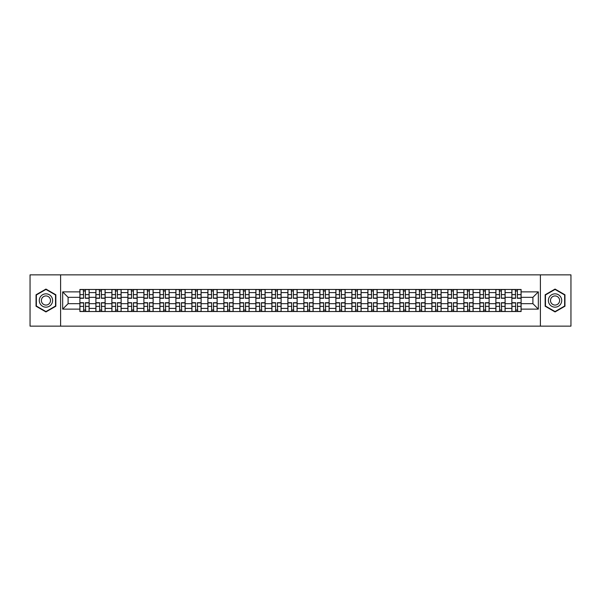 <?xml version="1.0" encoding="UTF-8"?>
<svg xmlns="http://www.w3.org/2000/svg" width="601" height="601" viewBox="0 0 601 601"><rect width="100%" height="100%" fill="white"/><g stroke="black" fill="none" stroke-linecap="round" stroke-linejoin="round"><path stroke-width="0.9" d="M540.389 326.14L570.95 326.14L570.95 274.86L30.05 274.86L30.05 326.14L540.389 326.14L540.389 274.86M95.897 311.528L95.897 292.604L89.121 292.604L89.121 311.528M89.121 292.604L89.121 289.472M95.897 292.604L95.897 289.472M105.122 289.472L105.122 311.528M111.891 311.528L111.891 289.472M121.124 289.472L121.124 311.528M127.893 311.528L127.893 289.472M137.126 289.472L137.126 311.528M143.894 311.528L143.894 289.472M153.12 289.472L153.12 311.528M159.889 311.528L159.889 289.472M169.121 289.472L169.121 311.528M175.89 311.528L175.89 289.472M185.123 289.472L185.123 311.528M191.892 311.528L191.892 289.472M201.117 289.472L201.117 311.528M207.886 311.528L207.886 289.472M217.119 289.472L217.119 311.528M223.888 311.528L223.888 289.472M233.12 289.472L233.12 311.528M239.889 311.528L239.889 289.472M249.115 289.472L249.115 311.528M255.883 311.528L255.883 289.472M265.116 289.472L265.116 311.528M271.885 311.528L271.885 289.472M281.118 289.472L281.118 311.528M287.887 311.528L287.887 289.472M297.112 289.472L297.112 311.528M303.888 311.528L303.888 289.472M313.113 289.472L313.113 311.528M319.882 311.528L319.882 289.472M329.115 289.472L329.115 311.528M335.884 311.528L335.884 289.472M345.117 289.472L345.117 311.528M351.885 311.528L351.885 289.472M361.111 289.472L361.111 311.528M367.88 311.528L367.88 289.472M377.112 289.472L377.112 311.528M383.881 311.528L383.881 289.472M393.114 289.472L393.114 311.528M399.883 311.528L399.883 289.472M409.108 289.472L409.108 311.528M415.877 311.528L415.877 289.472M425.11 289.472L425.11 311.528M431.879 311.528L431.879 289.472M441.111 289.472L441.111 311.528M447.88 311.528L447.88 289.472M457.106 289.472L457.106 311.528M463.874 311.528L463.874 289.472M473.107 289.472L473.107 311.528M479.876 311.528L479.876 289.472M489.109 289.472L489.109 311.528M495.878 311.528L495.878 289.472M505.103 289.472L505.103 311.528M511.879 311.528L511.879 289.472M511.879 303.678L505.103 303.678M495.878 303.678L489.109 303.678M479.876 303.678L473.107 303.678M463.874 303.678L457.106 303.678M447.88 303.678L441.111 303.678M431.879 303.678L425.11 303.678M415.877 303.678L409.108 303.678M399.883 303.678L393.114 303.678M383.881 303.678L377.112 303.678M367.88 303.678L361.111 303.678M351.885 303.678L345.117 303.678M335.884 303.678L329.115 303.678M319.882 303.678L313.113 303.678M303.888 303.678L297.112 303.678M287.887 303.678L281.118 303.678M271.885 303.678L265.116 303.678M255.883 303.678L249.115 303.678M239.889 303.678L233.12 303.678M223.888 303.678L217.119 303.678M207.886 303.678L201.117 303.678M191.892 303.678L185.123 303.678M175.89 303.678L169.121 303.678M159.889 303.678L153.12 303.678M143.894 303.678L137.126 303.678M127.893 303.678L121.124 303.678M111.891 303.678L105.122 303.678M95.897 303.678L89.121 303.678M511.879 297.322L505.103 297.322M495.878 297.322L489.109 297.322M479.876 297.322L473.107 297.322M463.874 297.322L457.106 297.322M447.88 297.322L441.111 297.322M431.879 297.322L425.11 297.322M415.877 297.322L409.108 297.322M399.883 297.322L393.114 297.322M383.881 297.322L377.112 297.322M367.88 297.322L361.111 297.322M351.885 297.322L345.117 297.322M335.884 297.322L329.115 297.322M319.882 297.322L313.113 297.322M303.888 297.322L297.112 297.322M287.887 297.322L281.118 297.322M271.885 297.322L265.116 297.322M255.883 297.322L249.115 297.322M239.889 297.322L233.12 297.322M223.888 297.322L217.119 297.322M207.886 297.322L201.117 297.322M191.892 297.322L185.123 297.322M175.89 297.322L169.121 297.322M159.889 297.322L153.12 297.322M143.894 297.322L137.126 297.322M127.893 297.322L121.124 297.322M111.891 297.322L105.122 297.322M95.897 297.322L89.121 297.322M68.101 303.678L79.895 303.678L79.895 297.322L68.101 297.322L68.101 303.678L62.662 309.117L62.662 291.883L79.895 291.883L79.895 297.322M521.105 297.322L521.105 303.678L532.899 303.678L532.899 297.322L521.105 297.322L521.105 289.472L79.895 289.472L79.895 291.883M521.105 291.883L538.338 291.883L538.338 309.117L521.105 309.117L521.105 303.678M79.895 303.678L79.895 311.528L521.105 311.528L521.105 309.117M79.895 309.117L62.662 309.117M60.611 326.14L60.611 274.86M55.84 294.783L45.946 289.073L36.052 294.783L36.052 306.217L45.946 311.927L55.84 306.217L55.84 294.783M564.948 294.783L555.054 289.073L545.16 294.783L545.16 306.217L555.054 311.927L564.948 306.217L564.948 294.783M85.38 309.988L83.637 309.988M83.637 291.012L85.38 291.012M101.381 309.988L99.638 309.988M99.638 291.012L101.381 291.012M117.383 309.988L115.632 309.988M115.632 291.012L117.383 291.012M133.377 309.988L131.634 309.988M131.634 291.012L133.377 291.012M149.379 309.988L147.636 309.988M147.636 291.012L149.379 291.012M165.38 309.988L163.637 309.988M163.637 291.012L165.38 291.012M181.374 309.988L179.631 309.988M179.631 291.012L181.374 291.012M197.376 309.988L195.633 309.988M195.633 291.012L197.376 291.012M213.378 309.988L211.635 309.988M211.635 291.012L213.378 291.012M229.372 309.988L227.629 309.988M227.629 291.012L229.372 291.012M245.373 309.988L243.63 309.988M243.63 291.012L245.373 291.012M261.375 309.988L259.632 309.988M259.632 291.012L261.375 291.012M277.377 309.988L275.626 309.988M275.626 291.012L277.377 291.012M293.371 309.988L291.628 309.988M291.628 291.012L293.371 291.012M309.372 309.988L307.629 309.988M307.629 291.012L309.372 291.012M325.374 309.988L323.623 309.988M323.623 291.012L325.374 291.012M341.368 309.988L339.625 309.988M339.625 291.012L341.368 291.012M357.37 309.988L355.627 309.988M355.627 291.012L357.37 291.012M373.371 309.988L371.628 309.988M371.628 291.012L373.371 291.012M389.365 309.988L387.622 309.988M387.622 291.012L389.365 291.012M405.367 309.988L403.624 309.988M403.624 291.012L405.367 291.012M421.369 309.988L419.626 309.988M419.626 291.012L421.369 291.012M437.363 309.988L435.62 309.988M435.62 291.012L437.363 291.012M453.364 309.988L451.621 309.988M451.621 291.012L453.364 291.012M469.366 309.988L467.623 309.988M467.623 291.012L469.366 291.012M485.368 309.988L483.617 309.988M483.617 291.012L485.368 291.012M501.362 309.988L499.619 309.988M499.619 291.012L501.362 291.012M517.363 309.988L515.62 309.988M515.62 291.012L517.363 291.012M62.662 291.883L68.101 297.322M532.899 303.678L538.338 309.117M532.899 297.322L538.338 291.883M85.38 298.291L85.38 289.577L89.076 289.577L89.076 298.291L85.38 298.291M83.637 290.914L85.38 290.914M85.688 289.577L79.948 289.577L79.948 298.291L83.637 298.291L83.329 289.577M83.637 302.709L83.637 311.423L79.948 311.423L79.948 302.709L83.637 302.709M85.38 310.086L83.637 310.086M83.329 311.423L89.076 311.423L89.076 302.709L85.38 302.709L85.688 311.423M101.381 298.291L101.381 289.577L105.07 289.577L105.07 298.291L101.381 298.291M99.638 290.914L101.381 290.914M101.689 289.577L95.942 289.577L95.942 298.291L99.638 298.291L99.33 289.577M117.383 298.291L117.383 289.577L121.071 289.577L121.071 298.291L117.383 298.291M115.632 290.914L117.383 290.914M117.691 289.577L111.944 289.577L111.944 298.291L115.632 298.291L115.332 289.577M133.377 298.291L133.377 289.577L137.073 289.577L137.073 298.291L133.377 298.291M131.634 290.914L133.377 290.914M133.685 289.577L127.945 289.577L127.945 298.291L131.634 298.291L131.326 289.577M40.177 303.836A6.664 6.664 0 0 0 49.282 306.27A6.664 6.664 0 0 0 51.724 297.164A6.664 6.664 0 0 0 42.611 294.73A6.664 6.664 0 0 0 40.177 303.836M41.995 302.784A4.568 4.568 0 0 0 48.23 304.452A4.568 4.568 0 0 0 49.898 298.216A4.568 4.568 0 0 0 43.663 296.548A4.568 4.568 0 0 0 41.995 302.784M45.946 289.427L55.532 294.963L55.532 306.037L45.946 311.573L36.36 306.037L36.36 294.963L45.946 289.427M549.276 303.836A6.664 6.664 0 0 0 558.389 306.27A6.664 6.664 0 0 0 560.823 297.164A6.664 6.664 0 0 0 551.718 294.73A6.664 6.664 0 0 0 549.276 303.836M551.102 302.784A4.568 4.568 0 0 0 557.337 304.452A4.568 4.568 0 0 0 559.005 298.216A4.568 4.568 0 0 0 552.77 296.548A4.568 4.568 0 0 0 551.102 302.784M555.054 289.427L564.639 294.963L564.639 306.037L555.054 311.573L545.468 306.037L545.468 294.963L555.054 289.427M99.638 302.709L99.638 311.423L95.942 311.423L95.942 302.709L99.638 302.709M101.381 310.086L99.638 310.086M99.33 311.423L105.07 311.423L105.07 302.709L101.381 302.709L101.689 311.423M115.632 302.709L115.632 311.423L111.944 311.423L111.944 302.709L115.632 302.709M117.383 310.086L115.632 310.086M115.332 311.423L121.071 311.423L121.071 302.709L117.383 302.709L117.691 311.423M131.634 302.709L131.634 311.423L127.945 311.423L127.945 302.709L131.634 302.709M133.377 310.086L131.634 310.086M131.326 311.423L137.073 311.423L137.073 302.709L133.377 302.709L133.685 311.423M149.379 298.291L149.379 289.577L153.067 289.577L153.067 298.291L149.379 298.291M147.636 290.914L149.379 290.914M149.687 289.577L143.939 289.577L143.939 298.291L147.636 298.291L147.328 289.577M165.38 298.291L165.38 289.577L169.069 289.577L169.069 298.291L165.38 298.291M163.637 290.914L165.38 290.914M165.688 289.577L159.941 289.577L159.941 298.291L163.637 298.291L163.329 289.577M147.636 302.709L147.636 311.423L143.939 311.423L143.939 302.709L147.636 302.709M149.379 310.086L147.636 310.086M147.328 311.423L153.067 311.423L153.067 302.709L149.379 302.709L149.687 311.423M163.637 302.709L163.637 311.423L159.941 311.423L159.941 302.709L163.637 302.709M165.38 310.086L163.637 310.086M163.329 311.423L169.069 311.423L169.069 302.709L165.38 302.709L165.688 311.423M181.374 298.291L181.374 289.577L185.07 289.577L185.07 298.291L181.374 298.291M179.631 290.914L181.374 290.914M181.682 289.577L175.943 289.577L175.943 298.291L179.631 298.291L179.323 289.577M197.376 298.291L197.376 289.577L201.072 289.577L201.072 298.291L197.376 298.291M195.633 290.914L197.376 290.914M197.684 289.577L191.937 289.577L191.937 298.291L195.633 298.291L195.325 289.577M213.378 298.291L213.378 289.577L217.066 289.577L217.066 298.291L213.378 298.291M211.635 290.914L213.378 290.914M213.686 289.577L207.938 289.577L207.938 298.291L211.635 298.291L211.327 289.577M229.372 298.291L229.372 289.577L233.068 289.577L233.068 298.291L229.372 298.291M227.629 290.914L229.372 290.914M229.68 289.577L223.94 289.577L223.94 298.291L227.629 298.291L227.321 289.577M245.373 298.291L245.373 289.577L249.069 289.577L249.069 298.291L245.373 298.291M243.63 290.914L245.373 290.914M245.681 289.577L239.942 289.577L239.942 298.291L243.63 298.291L243.322 289.577M261.375 298.291L261.375 289.577L265.064 289.577L265.064 298.291L261.375 298.291M259.632 290.914L261.375 290.914M261.683 289.577L255.936 289.577L255.936 298.291L259.632 298.291L259.324 289.577M277.377 298.291L277.377 289.577L281.065 289.577L281.065 298.291L277.377 298.291M275.626 290.914L277.377 290.914M277.677 289.577L271.937 289.577L271.937 298.291L275.626 298.291L275.318 289.577M293.371 298.291L293.371 289.577L297.067 289.577L297.067 298.291L293.371 298.291M291.628 290.914L293.371 290.914M293.679 289.577L287.939 289.577L287.939 298.291L291.628 298.291L291.32 289.577M179.631 302.709L179.631 311.423L175.943 311.423L175.943 302.709L179.631 302.709M181.374 310.086L179.631 310.086M179.323 311.423L185.07 311.423L185.07 302.709L181.374 302.709L181.682 311.423M195.633 302.709L195.633 311.423L191.937 311.423L191.937 302.709L195.633 302.709M197.376 310.086L195.633 310.086M195.325 311.423L201.072 311.423L201.072 302.709L197.376 302.709L197.684 311.423M211.635 302.709L211.635 311.423L207.938 311.423L207.938 302.709L211.635 302.709M213.378 310.086L211.635 310.086M211.327 311.423L217.066 311.423L217.066 302.709L213.378 302.709L213.686 311.423M227.629 302.709L227.629 311.423L223.94 311.423L223.94 302.709L227.629 302.709M229.372 310.086L227.629 310.086M227.321 311.423L233.068 311.423L233.068 302.709L229.372 302.709L229.68 311.423M243.63 302.709L243.63 311.423L239.942 311.423L239.942 302.709L243.63 302.709M245.373 310.086L243.63 310.086M243.322 311.423L249.069 311.423L249.069 302.709L245.373 302.709L245.681 311.423M259.632 302.709L259.632 311.423L255.936 311.423L255.936 302.709L259.632 302.709M261.375 310.086L259.632 310.086M259.324 311.423L265.064 311.423L265.064 302.709L261.375 302.709L261.683 311.423M275.626 302.709L275.626 311.423L271.937 311.423L271.937 302.709L275.626 302.709M277.377 310.086L275.626 310.086M275.318 311.423L281.065 311.423L281.065 302.709L277.377 302.709L277.677 311.423M291.628 302.709L291.628 311.423L287.939 311.423L287.939 302.709L291.628 302.709M293.371 310.086L291.628 310.086M291.32 311.423L297.067 311.423L297.067 302.709L293.371 302.709L293.679 311.423M309.372 298.291L309.372 289.577L313.061 289.577L313.061 298.291L309.372 298.291M307.629 290.914L309.372 290.914M309.68 289.577L303.933 289.577L303.933 298.291L307.629 298.291L307.321 289.577M325.374 298.291L325.374 289.577L329.063 289.577L329.063 298.291L325.374 298.291M323.623 290.914L325.374 290.914M325.682 289.577L319.935 289.577L319.935 298.291L323.623 298.291L323.323 289.577M341.368 298.291L341.368 289.577L345.064 289.577L345.064 298.291L341.368 298.291M339.625 290.914L341.368 290.914M341.676 289.577L335.936 289.577L335.936 298.291L339.625 298.291L339.317 289.577M357.37 298.291L357.37 289.577L361.058 289.577L361.058 298.291L357.37 298.291M355.627 290.914L357.37 290.914M357.678 289.577L351.931 289.577L351.931 298.291L355.627 298.291L355.319 289.577M373.371 298.291L373.371 289.577L377.06 289.577L377.06 298.291L373.371 298.291M371.628 290.914L373.371 290.914M373.679 289.577L367.932 289.577L367.932 298.291L371.628 298.291L371.32 289.577M389.365 298.291L389.365 289.577L393.062 289.577L393.062 298.291L389.365 298.291M387.622 290.914L389.365 290.914M389.673 289.577L383.934 289.577L383.934 298.291L387.622 298.291L387.314 289.577M307.629 302.709L307.629 311.423L303.933 311.423L303.933 302.709L307.629 302.709M309.372 310.086L307.629 310.086M307.321 311.423L313.061 311.423L313.061 302.709L309.372 302.709L309.68 311.423M323.623 302.709L323.623 311.423L319.935 311.423L319.935 302.709L323.623 302.709M325.374 310.086L323.623 310.086M323.323 311.423L329.063 311.423L329.063 302.709L325.374 302.709L325.682 311.423M339.625 302.709L339.625 311.423L335.936 311.423L335.936 302.709L339.625 302.709M341.368 310.086L339.625 310.086M339.317 311.423L345.064 311.423L345.064 302.709L341.368 302.709L341.676 311.423M355.627 302.709L355.627 311.423L351.931 311.423L351.931 302.709L355.627 302.709M357.37 310.086L355.627 310.086M355.319 311.423L361.058 311.423L361.058 302.709L357.37 302.709L357.678 311.423M371.628 302.709L371.628 311.423L367.932 311.423L367.932 302.709L371.628 302.709M373.371 310.086L371.628 310.086M371.32 311.423L377.06 311.423L377.06 302.709L373.371 302.709L373.679 311.423M387.622 302.709L387.622 311.423L383.934 311.423L383.934 302.709L387.622 302.709M389.365 310.086L387.622 310.086M387.314 311.423L393.062 311.423L393.062 302.709L389.365 302.709L389.673 311.423M405.367 298.291L405.367 289.577L409.063 289.577L409.063 298.291L405.367 298.291M403.624 290.914L405.367 290.914M405.675 289.577L399.928 289.577L399.928 298.291L403.624 298.291L403.316 289.577M403.624 302.709L403.624 311.423L399.928 311.423L399.928 302.709L403.624 302.709M405.367 310.086L403.624 310.086M403.316 311.423L409.063 311.423L409.063 302.709L405.367 302.709L405.675 311.423M421.369 298.291L421.369 289.577L425.057 289.577L425.057 298.291L421.369 298.291M419.626 290.914L421.369 290.914M421.677 289.577L415.93 289.577L415.93 298.291L419.626 298.291L419.318 289.577M419.626 302.709L419.626 311.423L415.93 311.423L415.93 302.709L419.626 302.709M421.369 310.086L419.626 310.086M419.318 311.423L425.057 311.423L425.057 302.709L421.369 302.709L421.677 311.423M437.363 298.291L437.363 289.577L441.059 289.577L441.059 298.291L437.363 298.291M435.62 290.914L437.363 290.914M437.671 289.577L431.931 289.577L431.931 298.291L435.62 298.291L435.312 289.577M435.62 302.709L435.62 311.423L431.931 311.423L431.931 302.709L435.62 302.709M437.363 310.086L435.62 310.086M435.312 311.423L441.059 311.423L441.059 302.709L437.363 302.709L437.671 311.423M453.364 298.291L453.364 289.577L457.06 289.577L457.06 298.291L453.364 298.291M451.621 290.914L453.364 290.914M453.672 289.577L447.933 289.577L447.933 298.291L451.621 298.291L451.313 289.577M451.621 302.709L451.621 311.423L447.933 311.423L447.933 302.709L451.621 302.709M453.364 310.086L451.621 310.086M451.313 311.423L457.06 311.423L457.06 302.709L453.364 302.709L453.672 311.423M469.366 298.291L469.366 289.577L473.055 289.577L473.055 298.291L469.366 298.291M467.623 290.914L469.366 290.914M469.674 289.577L463.927 289.577L463.927 298.291L467.623 298.291L467.315 289.577M467.623 302.709L467.623 311.423L463.927 311.423L463.927 302.709L467.623 302.709M469.366 310.086L467.623 310.086M467.315 311.423L473.055 311.423L473.055 302.709L469.366 302.709L469.674 311.423M485.368 298.291L485.368 289.577L489.056 289.577L489.056 298.291L485.368 298.291M483.617 290.914L485.368 290.914M485.668 289.577L479.929 289.577L479.929 298.291L483.617 298.291L483.309 289.577M483.617 302.709L483.617 311.423L479.929 311.423L479.929 302.709L483.617 302.709M485.368 310.086L483.617 310.086M483.309 311.423L489.056 311.423L489.056 302.709L485.368 302.709L485.668 311.423M501.362 298.291L501.362 289.577L505.058 289.577L505.058 298.291L501.362 298.291M499.619 290.914L501.362 290.914M501.67 289.577L495.93 289.577L495.93 298.291L499.619 298.291L499.311 289.577M499.619 302.709L499.619 311.423L495.93 311.423L495.93 302.709L499.619 302.709M501.362 310.086L499.619 310.086M499.311 311.423L505.058 311.423L505.058 302.709L501.362 302.709L501.67 311.423M517.363 298.291L517.363 289.577L521.052 289.577L521.052 298.291L517.363 298.291M515.62 290.914L517.363 290.914M517.671 289.577L511.924 289.577L511.924 298.291L515.62 298.291L515.312 289.577M515.62 302.709L515.62 311.423L511.924 311.423L511.924 302.709L515.62 302.709M517.363 310.086L515.62 310.086M515.312 311.423L521.052 311.423L521.052 302.709L517.363 302.709L517.671 311.423M495.878 292.604L489.109 292.604M479.876 292.604L473.107 292.604M463.874 292.604L457.106 292.604M447.88 292.604L441.111 292.604M431.879 292.604L425.11 292.604M415.877 292.604L409.108 292.604M399.883 292.604L393.114 292.604M383.881 292.604L377.112 292.604M367.88 292.604L361.111 292.604M351.885 292.604L345.117 292.604M335.884 292.604L329.115 292.604M319.882 292.604L313.113 292.604M303.888 292.604L297.112 292.604M287.887 292.604L281.118 292.604M271.885 292.604L265.116 292.604M255.883 292.604L249.115 292.604M239.889 292.604L233.12 292.604M223.888 292.604L217.119 292.604M207.886 292.604L201.117 292.604M191.892 292.604L185.123 292.604M175.89 292.604L169.121 292.604M159.889 292.604L153.12 292.604M143.894 292.604L137.126 292.604M127.893 292.604L121.124 292.604M111.891 292.604L105.122 292.604M511.879 292.604L505.103 292.604M495.878 308.396L489.109 308.396M479.876 308.396L473.107 308.396M463.874 308.396L457.106 308.396M447.88 308.396L441.111 308.396M431.879 308.396L425.11 308.396M415.877 308.396L409.108 308.396M399.883 308.396L393.114 308.396M383.881 308.396L377.112 308.396M367.88 308.396L361.111 308.396M351.885 308.396L345.117 308.396M335.884 308.396L329.115 308.396M319.882 308.396L313.113 308.396M303.888 308.396L297.112 308.396M287.887 308.396L281.118 308.396M271.885 308.396L265.116 308.396M255.883 308.396L249.115 308.396M239.889 308.396L233.12 308.396M223.888 308.396L217.119 308.396M207.886 308.396L201.117 308.396M191.892 308.396L185.123 308.396M175.89 308.396L169.121 308.396M159.889 308.396L153.12 308.396M143.894 308.396L137.126 308.396M127.893 308.396L121.124 308.396M111.891 308.396L105.122 308.396M95.897 308.396L89.121 308.396M511.879 308.396L505.103 308.396M85.38 298.081L89.076 298.081M85.38 294.618L89.076 294.618M79.948 298.081L83.637 298.081M79.948 294.618L83.637 294.618M83.637 302.919L79.948 302.919M83.637 306.382L79.948 306.382M89.076 302.919L85.38 302.919M89.076 306.382L85.38 306.382M101.381 298.081L105.07 298.081M101.381 294.618L105.07 294.618M95.942 298.081L99.638 298.081M95.942 294.618L99.638 294.618M117.383 298.081L121.071 298.081M117.383 294.618L121.071 294.618M111.944 298.081L115.632 298.081M111.944 294.618L115.632 294.618M133.377 298.081L137.073 298.081M133.377 294.618L137.073 294.618M127.945 298.081L131.634 298.081M127.945 294.618L131.634 294.618M99.638 302.919L95.942 302.919M99.638 306.382L95.942 306.382M105.07 302.919L101.381 302.919M105.07 306.382L101.381 306.382M115.632 302.919L111.944 302.919M115.632 306.382L111.944 306.382M121.071 302.919L117.383 302.919M121.071 306.382L117.383 306.382M131.634 302.919L127.945 302.919M131.634 306.382L127.945 306.382M137.073 302.919L133.377 302.919M137.073 306.382L133.377 306.382M149.379 298.081L153.067 298.081M149.379 294.618L153.067 294.618M143.939 298.081L147.636 298.081M143.939 294.618L147.636 294.618M165.38 298.081L169.069 298.081M165.38 294.618L169.069 294.618M159.941 298.081L163.637 298.081M159.941 294.618L163.637 294.618M147.636 302.919L143.939 302.919M147.636 306.382L143.939 306.382M153.067 302.919L149.379 302.919M153.067 306.382L149.379 306.382M163.637 302.919L159.941 302.919M163.637 306.382L159.941 306.382M169.069 302.919L165.38 302.919M169.069 306.382L165.38 306.382M181.374 298.081L185.07 298.081M181.374 294.618L185.07 294.618M175.943 298.081L179.631 298.081M175.943 294.618L179.631 294.618M197.376 298.081L201.072 298.081M197.376 294.618L201.072 294.618M191.937 298.081L195.633 298.081M191.937 294.618L195.633 294.618M213.378 298.081L217.066 298.081M213.378 294.618L217.066 294.618M207.938 298.081L211.635 298.081M207.938 294.618L211.635 294.618M229.372 298.081L233.068 298.081M229.372 294.618L233.068 294.618M223.94 298.081L227.629 298.081M223.94 294.618L227.629 294.618M245.373 298.081L249.069 298.081M245.373 294.618L249.069 294.618M239.942 298.081L243.63 298.081M239.942 294.618L243.63 294.618M261.375 298.081L265.064 298.081M261.375 294.618L265.064 294.618M255.936 298.081L259.632 298.081M255.936 294.618L259.632 294.618M277.377 298.081L281.065 298.081M277.377 294.618L281.065 294.618M271.937 298.081L275.626 298.081M271.937 294.618L275.626 294.618M293.371 298.081L297.067 298.081M293.371 294.618L297.067 294.618M287.939 298.081L291.628 298.081M287.939 294.618L291.628 294.618M179.631 302.919L175.943 302.919M179.631 306.382L175.943 306.382M185.07 302.919L181.374 302.919M185.07 306.382L181.374 306.382M195.633 302.919L191.937 302.919M195.633 306.382L191.937 306.382M201.072 302.919L197.376 302.919M201.072 306.382L197.376 306.382M211.635 302.919L207.938 302.919M211.635 306.382L207.938 306.382M217.066 302.919L213.378 302.919M217.066 306.382L213.378 306.382M227.629 302.919L223.94 302.919M227.629 306.382L223.94 306.382M233.068 302.919L229.372 302.919M233.068 306.382L229.372 306.382M243.63 302.919L239.942 302.919M243.63 306.382L239.942 306.382M249.069 302.919L245.373 302.919M249.069 306.382L245.373 306.382M259.632 302.919L255.936 302.919M259.632 306.382L255.936 306.382M265.064 302.919L261.375 302.919M265.064 306.382L261.375 306.382M275.626 302.919L271.937 302.919M275.626 306.382L271.937 306.382M281.065 302.919L277.377 302.919M281.065 306.382L277.377 306.382M291.628 302.919L287.939 302.919M291.628 306.382L287.939 306.382M297.067 302.919L293.371 302.919M297.067 306.382L293.371 306.382M309.372 298.081L313.061 298.081M309.372 294.618L313.061 294.618M303.933 298.081L307.629 298.081M303.933 294.618L307.629 294.618M325.374 298.081L329.063 298.081M325.374 294.618L329.063 294.618M319.935 298.081L323.623 298.081M319.935 294.618L323.623 294.618M341.368 298.081L345.064 298.081M341.368 294.618L345.064 294.618M335.936 298.081L339.625 298.081M335.936 294.618L339.625 294.618M357.37 298.081L361.058 298.081M357.37 294.618L361.058 294.618M351.931 298.081L355.627 298.081M351.931 294.618L355.627 294.618M373.371 298.081L377.06 298.081M373.371 294.618L377.06 294.618M367.932 298.081L371.628 298.081M367.932 294.618L371.628 294.618M389.365 298.081L393.062 298.081M389.365 294.618L393.062 294.618M383.934 298.081L387.622 298.081M383.934 294.618L387.622 294.618M307.629 302.919L303.933 302.919M307.629 306.382L303.933 306.382M313.061 302.919L309.372 302.919M313.061 306.382L309.372 306.382M323.623 302.919L319.935 302.919M323.623 306.382L319.935 306.382M329.063 302.919L325.374 302.919M329.063 306.382L325.374 306.382M339.625 302.919L335.936 302.919M339.625 306.382L335.936 306.382M345.064 302.919L341.368 302.919M345.064 306.382L341.368 306.382M355.627 302.919L351.931 302.919M355.627 306.382L351.931 306.382M361.058 302.919L357.37 302.919M361.058 306.382L357.37 306.382M371.628 302.919L367.932 302.919M371.628 306.382L367.932 306.382M377.06 302.919L373.371 302.919M377.06 306.382L373.371 306.382M387.622 302.919L383.934 302.919M387.622 306.382L383.934 306.382M393.062 302.919L389.365 302.919M393.062 306.382L389.365 306.382M405.367 298.081L409.063 298.081M405.367 294.618L409.063 294.618M399.928 298.081L403.624 298.081M399.928 294.618L403.624 294.618M403.624 302.919L399.928 302.919M403.624 306.382L399.928 306.382M409.063 302.919L405.367 302.919M409.063 306.382L405.367 306.382M421.369 298.081L425.057 298.081M421.369 294.618L425.057 294.618M415.93 298.081L419.626 298.081M415.93 294.618L419.626 294.618M419.626 302.919L415.93 302.919M419.626 306.382L415.93 306.382M425.057 302.919L421.369 302.919M425.057 306.382L421.369 306.382M437.363 298.081L441.059 298.081M437.363 294.618L441.059 294.618M431.931 298.081L435.62 298.081M431.931 294.618L435.62 294.618M435.62 302.919L431.931 302.919M435.62 306.382L431.931 306.382M441.059 302.919L437.363 302.919M441.059 306.382L437.363 306.382M453.364 298.081L457.06 298.081M453.364 294.618L457.06 294.618M447.933 298.081L451.621 298.081M447.933 294.618L451.621 294.618M451.621 302.919L447.933 302.919M451.621 306.382L447.933 306.382M457.06 302.919L453.364 302.919M457.06 306.382L453.364 306.382M469.366 298.081L473.055 298.081M469.366 294.618L473.055 294.618M463.927 298.081L467.623 298.081M463.927 294.618L467.623 294.618M467.623 302.919L463.927 302.919M467.623 306.382L463.927 306.382M473.055 302.919L469.366 302.919M473.055 306.382L469.366 306.382M485.368 298.081L489.056 298.081M485.368 294.618L489.056 294.618M479.929 298.081L483.617 298.081M479.929 294.618L483.617 294.618M483.617 302.919L479.929 302.919M483.617 306.382L479.929 306.382M489.056 302.919L485.368 302.919M489.056 306.382L485.368 306.382M501.362 298.081L505.058 298.081M501.362 294.618L505.058 294.618M495.93 298.081L499.619 298.081M495.93 294.618L499.619 294.618M499.619 302.919L495.93 302.919M499.619 306.382L495.93 306.382M505.058 302.919L501.362 302.919M505.058 306.382L501.362 306.382M517.363 298.081L521.052 298.081M517.363 294.618L521.052 294.618M511.924 298.081L515.62 298.081M511.924 294.618L515.62 294.618M515.62 302.919L511.924 302.919M515.62 306.382L511.924 306.382M521.052 302.919L517.363 302.919M521.052 306.382L517.363 306.382"/></g></svg>
